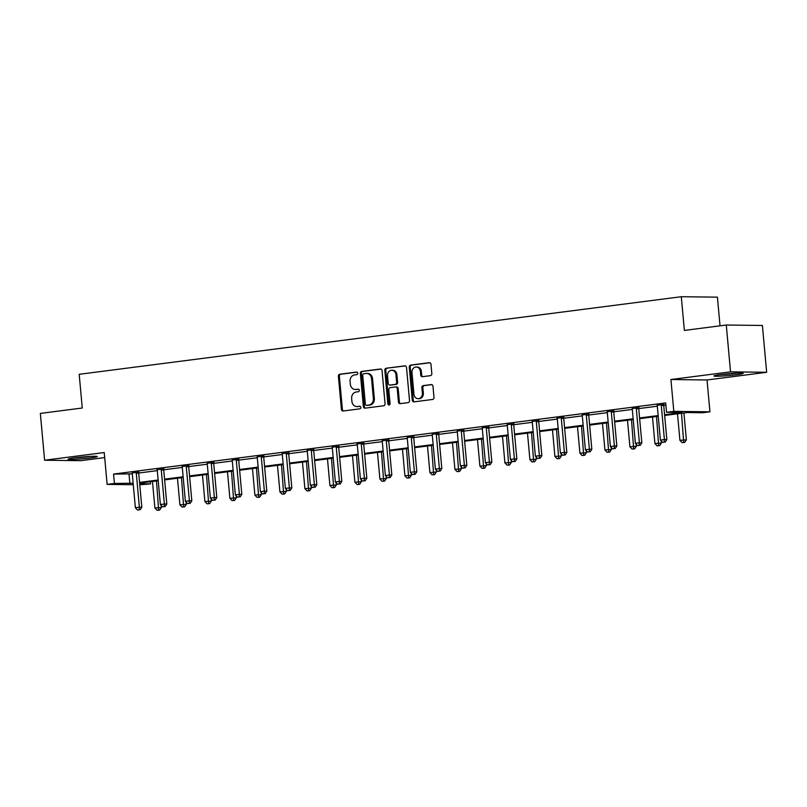 <?xml version="1.0" encoding="UTF-8"?>
<svg xmlns="http://www.w3.org/2000/svg" width="807" height="807" viewBox="0 0 807 807"><rect width="100%" height="100%" fill="white"/><g stroke="black" fill="none" stroke-linecap="round" stroke-linejoin="round"><path stroke-width="1.21" d="M357.733 373.217A1.291 1.11 -89.3 0 0 356.523 372.077L339.808 374.226A1.846 1.584 -89.3 0 0 338.395 376.274L341.411 409.361A1.846 1.584 -89.3 0 0 343.146 410.995L359.861 408.836A1.291 1.11 -89.3 0 0 359.629 406.264L357.471 406.546A5.921 5.064 -89.3 0 1 356.855 406.577A5.921 5.064 -89.3 0 1 351.892 401.311L351.65 398.557A5.921 5.064 -89.3 0 1 356.149 392.02L358.308 391.748A1.291 1.11 -89.3 0 0 358.076 389.166L355.907 389.448A5.921 5.064 -89.3 0 1 355.302 389.488A5.921 5.064 -89.3 0 1 350.339 384.213L350.087 381.459A5.921 5.064 -89.3 0 1 354.586 374.922L356.755 374.65A1.291 1.11 -89.3 0 0 357.733 373.217M736.176 374.741A14.697 0.918 -5.2 0 1 721.428 376.092A14.697 0.918 -5.2 0 1 713.923 375.981A14.697 0.918 -5.2 0 1 720.954 374.549A14.697 0.918 -5.2 0 1 735.691 373.197A14.697 0.918 -5.2 0 1 743.197 373.318A14.697 0.918 -5.2 0 1 736.176 374.741M90.313 457.973A14.697 0.918 -5.2 0 1 75.565 459.324A14.697 0.918 -5.2 0 1 68.06 459.203A14.697 0.918 -5.2 0 1 75.091 457.781A14.697 0.918 -5.2 0 1 89.829 456.429A14.697 0.918 -5.2 0 1 97.334 456.54A14.697 0.918 -5.2 0 1 90.313 457.973M766.65 372.289L730.537 371.845L670.92 379.522L707.033 379.976L766.65 372.289L762.393 325.473L726.28 325.019L684.366 330.426L681.3 296.714L79.187 374.307L82.264 408.009L40.35 413.416L44.607 460.232L80.72 460.676L104.688 457.589M726.28 325.019L730.537 371.845M430.413 375.659A1.846 1.584 -89.3 0 0 431.816 373.621L430.978 364.34A1.846 1.584 -89.3 0 0 429.233 362.706L410.672 365.097A1.846 1.584 -89.3 0 0 409.27 367.135L412.276 400.222A1.846 1.584 -89.3 0 0 414.021 401.856L432.582 399.465A1.846 1.584 -89.3 0 0 433.984 397.427L432.966 386.21A1.846 1.584 -89.3 0 0 431.22 384.576L423.282 385.605A1.846 1.584 -89.3 0 0 421.879 387.642L422.384 393.201A4.943 4.227 -89.3 0 1 418.117 398.688A4.943 4.227 -89.3 0 1 413.961 394.29L411.984 372.501A4.943 4.227 -89.3 0 1 416.251 367.014A4.943 4.227 -89.3 0 1 420.397 371.422L420.729 375.053A1.846 1.584 -89.3 0 0 422.465 376.687L430.413 375.659M133.276 484.714L107.129 484.392L104.224 452.556L44.607 460.232M107.129 484.392L114.423 483.443L133.135 483.222M664.575 414.737L681.996 412.498L666.532 412.306L665.674 402.935L113.565 474.082L114.423 483.443M666.532 412.306L673.815 411.358L709.928 411.812L702.635 412.75L687.171 412.559L664.645 415.464M670.92 379.522L673.815 411.358M382.054 370.645A1.846 1.584 -89.3 0 0 380.309 369.011L361.748 371.402A1.846 1.584 -89.3 0 0 360.346 373.439L363.352 406.526A1.846 1.584 -89.3 0 0 365.097 408.16L383.658 405.77A1.846 1.584 -89.3 0 0 385.06 403.732L382.054 370.645M386.21 368.244L404.771 365.853A1.846 1.584 -89.3 0 1 406.516 367.488L409.522 400.575A1.846 1.584 -89.3 0 1 408.12 402.622L400.171 403.641A1.846 1.584 -89.3 0 1 398.436 402.007L397.215 388.591A1.846 1.584 -89.3 0 0 395.47 386.957L390.205 387.632A1.846 1.584 -89.3 0 0 388.792 389.67L390.063 403.641A1.291 1.11 -89.3 0 1 387.864 403.924L384.808 370.292A1.846 1.584 -89.3 0 1 386.21 368.244L405.376 365.914M720.026 325.826L717.413 297.158L681.3 296.714M150.334 481.739L150.526 483.897L139.772 484.795M707.033 379.976L709.928 411.812M139.682 483.756L150.526 483.897M658.23 416.291L639.648 418.682M633.233 419.509L614.641 421.9M608.226 422.727L589.645 425.128M583.229 425.955L564.638 428.346M558.222 429.173L539.641 431.563M533.225 432.391L514.634 434.791M508.218 435.619L489.637 438.009M483.222 438.837L464.64 441.237M458.225 442.065L439.633 444.455M433.218 445.282L414.637 447.673M408.221 448.5L389.63 450.901M383.214 451.728L364.633 454.119M358.217 454.946L339.626 457.347M333.21 458.164L314.629 460.565M308.213 461.392L289.632 463.783M283.217 464.61L264.625 467.011M258.21 467.838L239.629 470.229M233.213 471.056L214.622 473.447M208.206 474.274L189.625 476.675M183.209 477.502L164.618 479.893M158.202 480.72L139.621 483.121M139.55 482.394L158.142 480.004M164.557 479.176L183.139 476.776M189.554 475.948L208.145 473.558M214.561 472.731L233.142 470.33M239.558 469.503L258.149 467.112M264.565 466.285L283.146 463.894M289.562 463.067L308.143 460.666M314.559 459.839L333.15 457.448M339.565 456.621L358.147 454.22M364.562 453.403L383.154 451.002M389.569 450.175L408.15 447.784M414.566 446.957L433.157 444.556M439.573 443.729L458.154 441.338M464.57 440.511L483.151 438.12M489.567 437.293L508.158 434.892M514.573 434.065L533.155 431.674M539.57 430.847L558.162 428.446M564.577 427.629L583.158 425.228M589.574 424.401L608.165 422.011M614.581 421.183L633.162 418.783M639.578 417.955L658.159 415.565M113.565 474.082L132.287 473.86M138.703 473.033L157.284 470.632M163.71 469.805L182.291 467.414M188.707 466.587L207.288 464.196M213.714 463.359L232.295 460.968M238.711 460.141L257.292 457.751M263.718 456.923L282.299 454.523M288.714 453.695L307.296 451.305M313.711 450.477L332.292 448.087M338.718 447.26L357.299 444.859M363.715 444.032L382.296 441.641M388.722 440.814L407.303 438.413M413.719 437.586L432.3 435.195M438.726 434.368L457.307 431.977M463.722 431.15L482.304 428.749M488.719 427.922L507.3 425.531M513.726 424.704L532.307 422.313M538.723 421.486L557.304 419.085M563.73 418.258L582.311 415.867M588.727 415.04L607.308 412.639M613.734 411.812L632.315 409.421M638.73 408.594L657.312 406.203M663.727 405.376L665.876 405.094M129.039 474.274L129.887 483.635M661.417 404.489L661.357 404.771A1.886 1.614 -89.3 0 0 661.296 405.487L664.403 439.573L660.398 440.087L657.291 406.002A1.886 1.614 -89.3 0 0 657.11 405.316L663.858 404.519M636.42 407.706L636.35 407.989A1.886 1.614 -89.3 0 0 636.299 408.705L639.396 442.791L635.391 443.305L632.295 409.22A1.886 1.614 -89.3 0 0 632.113 408.544L638.862 407.737M611.424 410.924L611.353 411.217A1.886 1.614 -89.3 0 0 611.303 411.933L614.399 446.009L610.395 446.533L607.288 412.448A1.886 1.614 -89.3 0 0 607.116 411.762L613.855 410.955M586.417 414.152L586.346 414.435A1.886 1.614 -89.3 0 0 586.296 415.151L589.403 449.237L585.388 449.751L582.291 415.666A1.886 1.614 -89.3 0 0 582.109 414.98L588.858 414.183M557.102 418.197L563.861 417.401M536.413 420.598L536.342 420.881A1.886 1.614 -89.3 0 0 536.292 421.597L539.399 455.683L535.394 456.197L532.287 422.111A1.886 1.614 -89.3 0 0 532.106 421.425L538.854 420.629M511.416 423.816L511.345 424.099A1.886 1.614 -89.3 0 0 511.295 424.815L514.392 458.901L510.387 459.415L507.29 425.329A1.886 1.614 -89.3 0 0 507.109 424.653L513.857 423.846M486.409 427.034L486.349 427.327A1.886 1.614 -89.3 0 0 486.288 428.043L489.395 462.118L485.39 462.643L482.283 428.557A1.886 1.614 -89.3 0 0 482.102 427.871L488.85 427.064M461.412 430.262L461.342 430.545A1.886 1.614 -89.3 0 0 461.291 431.261L464.388 465.346L460.383 465.861L457.287 431.775A1.886 1.614 -89.3 0 0 457.105 431.089L463.854 430.292M436.416 433.48L436.345 433.773A1.886 1.614 -89.3 0 0 436.294 434.479L439.391 468.564L435.387 469.079L432.28 434.993A1.886 1.614 -89.3 0 0 432.108 434.317L438.847 433.51M411.409 436.698L411.338 436.99A1.886 1.614 -89.3 0 0 411.288 437.707L414.395 471.792L410.38 472.307L407.283 438.221A1.886 1.614 -89.3 0 0 407.101 437.535L413.85 436.728M386.412 439.926L386.341 440.208A1.886 1.614 -89.3 0 0 386.291 440.925L389.388 475.01L385.383 475.525L382.276 441.439A1.886 1.614 -89.3 0 0 382.104 440.753L388.853 439.956M357.098 443.971L363.846 443.174M336.408 446.372L336.337 446.654A1.886 1.614 -89.3 0 0 336.287 447.371L339.384 481.456L335.379 481.971L332.282 447.885A1.886 1.614 -89.3 0 0 332.101 447.199L338.849 446.402M311.401 449.59L311.341 449.872A1.886 1.614 -89.3 0 0 311.28 450.588L314.387 484.674L310.382 485.189L307.275 451.103A1.886 1.614 -89.3 0 0 307.094 450.427L313.842 449.62M286.404 452.808L286.334 453.1A1.886 1.614 -89.3 0 0 286.283 453.816L289.38 487.892L285.375 488.417L282.279 454.331A1.886 1.614 -89.3 0 0 282.097 453.645L288.845 452.838M261.407 456.036L261.337 456.318A1.886 1.614 -89.3 0 0 261.286 457.034L264.383 491.12L260.379 491.634L257.272 457.549A1.886 1.614 -89.3 0 0 257.1 456.863L263.839 456.066M236.401 459.254L236.33 459.546A1.886 1.614 -89.3 0 0 236.28 460.252L239.386 494.338L235.372 494.852L232.275 460.767A1.886 1.614 -89.3 0 0 232.093 460.091L238.842 459.284M211.404 462.472L211.333 462.764A1.886 1.614 -89.3 0 0 211.283 463.48L214.38 497.566L210.375 498.08L207.268 463.995A1.886 1.614 -89.3 0 0 207.096 463.309L213.845 462.502M186.397 465.7L186.326 465.982A1.886 1.614 -89.3 0 0 186.276 466.698L189.383 500.784L185.378 501.298L182.271 467.213A1.886 1.614 -89.3 0 0 182.089 466.527L188.838 465.73M157.083 469.745L163.841 468.948M136.393 472.145L136.333 472.428A1.886 1.614 -89.3 0 0 136.272 473.144L139.379 507.23L135.374 507.744L132.267 473.659A1.886 1.614 -89.3 0 0 132.086 472.973L138.834 472.176M355.302 389.488L356.28 389.499A5.921 5.064 -89.3 0 0 356.886 389.458L355.907 389.448M358.58 389.246L356.886 389.458M356.855 406.577L357.834 406.587A5.921 5.064 -89.3 0 0 358.439 406.557L357.471 406.546M360.134 406.335L358.439 406.557M357.027 372.148L340.776 374.236A1.846 1.584 -89.3 0 0 339.374 376.284L342.39 409.371A1.846 1.584 -89.3 0 0 343.52 410.945M380.914 369.071L362.726 371.412A1.846 1.584 -89.3 0 0 361.314 373.449L364.33 406.536A1.846 1.584 -89.3 0 0 365.46 408.12M363.715 373.752A1.291 1.11 -89.3 0 0 362.726 375.174L365.369 404.226A1.291 1.11 -89.3 0 0 366.59 405.366L368.87 405.074A5.921 5.064 -89.3 0 0 373.369 398.547L371.563 378.695A5.921 5.064 -89.3 0 0 366.6 373.419A5.921 5.064 -89.3 0 0 365.995 373.459L363.715 373.752M367.296 405.376A1.291 1.11 -89.3 0 0 367.568 405.376L366.59 405.366M366.6 373.419L367.578 373.429A5.921 5.064 -89.3 0 1 372.541 378.705L374.347 398.557A5.921 5.064 -89.3 0 1 369.848 405.084L367.568 405.376M396.449 386.967A1.846 1.584 -89.3 0 1 398.184 388.601L399.415 402.017A1.846 1.584 -89.3 0 0 400.544 403.601M387.189 368.264A1.846 1.584 -89.3 0 0 385.776 370.302L388.843 403.944A1.291 1.11 -89.3 0 0 389.438 404.953M395.944 374.67A4.943 4.227 -89.3 0 0 391.798 370.262A4.943 4.227 -89.3 0 0 387.531 375.749L388.228 383.426A1.846 1.584 -89.3 0 0 389.973 385.06L395.238 384.384A1.846 1.584 -89.3 0 0 396.64 382.336L395.944 374.67L396.923 374.68A4.943 4.227 -89.3 0 0 392.777 370.272L391.798 370.262M390.568 385.07A1.846 1.584 -89.3 0 0 390.941 385.07L389.973 385.06M396.923 374.68L397.619 382.357A1.846 1.584 -89.3 0 1 396.217 384.394L390.941 385.07M416.251 367.014L417.229 367.024A4.943 4.227 -89.3 0 1 421.375 371.432L421.708 375.063A1.846 1.584 -89.3 0 0 422.838 376.637M418.117 398.688L419.085 398.708A4.943 4.227 -89.3 0 0 423.352 393.221L422.384 393.201M431.836 384.636L424.26 385.615A1.846 1.584 -89.3 0 0 422.848 387.653L423.352 393.221M429.838 362.767L411.651 365.107A1.846 1.584 -89.3 0 0 410.238 367.145L413.255 400.242A1.846 1.584 -89.3 0 0 414.384 401.815M152.473 481.456L154.894 507.986L161.339 507.502L161.138 505.333M158.646 510.064L157.042 510.276L159.625 510.074L158.646 510.064L156.487 480.942M157.042 510.276L154.894 507.986M161.339 507.502L159.625 510.074M138.895 471.924L138.764 472.458A1.886 1.614 -89.3 0 0 138.713 473.174L141.82 507.26L139.379 507.23L139.127 509.822L137.523 510.034L139.127 509.822M140.105 509.832L141.82 507.26M135.374 507.744L137.523 510.034M177.479 478.238L179.89 504.758L186.336 504.274L186.145 502.115M183.653 506.846L182.049 507.048L184.621 506.857L183.653 506.846L181.484 477.724M182.049 507.048L179.89 504.758M186.336 504.274L184.621 506.857M202.476 475.02L204.897 501.54L211.343 501.056L211.141 498.897M208.65 503.618L207.046 503.83L209.628 503.639L208.65 503.618L206.481 474.496M207.046 503.83L204.897 501.54M211.343 501.056L209.628 503.639M161.4 468.917L161.329 469.21A1.886 1.614 -89.3 0 0 161.279 469.916L164.376 504.002L160.371 504.516L157.274 470.441A1.886 1.614 -89.3 0 0 157.093 469.755L156.972 469.492M163.902 468.696L163.771 469.24A1.886 1.614 -89.3 0 0 163.72 469.946L166.817 504.032L164.376 504.002L164.134 506.604L162.53 506.806L164.134 506.604M165.102 506.614L166.817 504.032M160.371 504.516L162.53 506.806M188.899 465.478L188.767 466.012A1.886 1.614 -89.3 0 0 188.717 466.728L191.824 500.814L189.383 500.784L189.131 503.386L187.527 503.588L189.131 503.386M190.109 503.397L191.824 500.814M185.378 501.298L187.527 503.588M89.042 456.469A12.72 0.787 -5.2 0 1 76.483 457.63A12.72 0.787 -5.2 0 1 76.211 457.64M74.385 457.872A14.607 0.908 174.8 0 0 75.586 457.811A14.607 0.908 174.8 0 0 90.878 456.369M734.905 373.248A12.72 0.787 -5.2 0 1 722.356 374.398A12.72 0.787 -5.2 0 1 722.073 374.418M720.248 374.65A14.607 0.908 174.8 0 0 721.448 374.579A14.607 0.908 174.8 0 0 736.741 373.147M227.483 471.792L229.894 498.322L236.34 497.838L236.148 495.669M233.657 500.401L232.053 500.612L234.625 500.411L233.657 500.401L231.488 471.278M232.053 500.612L229.894 498.322M236.34 497.838L234.625 500.411M213.905 462.25L213.774 462.794A1.886 1.614 -89.3 0 0 213.724 463.511L216.821 497.596L214.38 497.566L214.137 500.158L212.534 500.37L214.137 500.158M215.106 500.169L216.821 497.596M210.375 498.08L212.534 500.37M252.48 468.574L254.891 495.095L261.337 494.61L261.145 492.452M258.654 497.183L257.05 497.384L259.632 497.193L258.654 497.183L256.485 468.06M257.05 497.384L254.891 495.095M261.337 494.61L259.632 497.193M238.902 459.032L238.771 459.576A1.886 1.614 -89.3 0 0 238.721 460.283L241.818 494.368L239.386 494.338L239.134 496.941L237.53 497.142L239.134 496.941M240.113 496.951L241.818 494.368M235.372 494.852L237.53 497.142M277.487 465.346L279.898 491.877L286.344 491.392L286.142 489.224M283.65 493.955L282.057 494.166L284.629 493.975L283.65 493.955L281.492 464.832M282.057 494.166L279.898 491.877M286.344 491.392L284.629 493.975M263.909 455.814L263.778 456.348A1.886 1.614 -89.3 0 0 263.718 457.065L266.824 491.15L264.383 491.12L264.131 493.713L262.537 493.924L264.131 493.713M265.11 493.733L266.824 491.15M260.379 491.634L262.537 493.924M302.484 462.129L304.895 488.659L311.341 488.164L311.149 486.006M308.657 490.737L307.053 490.938L309.636 490.747L308.657 490.737L306.489 461.614M307.053 490.938L304.895 488.659M311.341 488.164L309.636 490.747M288.906 452.586L288.775 453.13A1.886 1.614 -89.3 0 0 288.724 453.847L291.821 487.922L289.38 487.892L289.138 490.495L287.534 490.696L289.138 490.495M290.117 490.505L291.821 487.922M285.375 488.417L287.534 490.696M327.481 458.911L329.902 485.431L336.348 484.946L336.146 482.788M333.654 487.519L332.05 487.721L334.633 487.529L333.654 487.519L331.495 458.386M332.05 487.721L329.902 485.431M336.348 484.946L334.633 487.529M313.903 449.368L313.772 449.903A1.886 1.614 -89.3 0 0 313.721 450.619L316.828 484.704L314.387 484.674L314.135 487.277L312.531 487.478L314.135 487.277M315.113 487.287L316.828 484.704M310.382 485.189L312.531 487.478M352.488 455.683L354.898 482.213L361.344 481.729L361.153 479.56M358.661 484.291L357.057 484.503L359.629 484.301L358.661 484.291L356.492 455.168M357.057 484.503L354.898 482.213M361.344 481.729L359.629 484.301M338.91 446.15L338.779 446.685A1.886 1.614 -89.3 0 0 338.728 447.401L341.825 481.486L339.384 481.456L339.142 484.049L337.538 484.261L339.142 484.049M340.11 484.059L341.825 481.486M335.379 481.971L337.538 484.261M377.484 452.465L379.905 478.985L386.351 478.501L386.15 476.342M383.658 481.073L382.054 481.275L384.636 481.083L383.658 481.073L381.489 451.95M382.054 481.275L379.905 478.985M386.351 478.501L384.636 481.083M402.491 449.247L404.902 475.767L411.348 475.283L411.156 473.124M408.665 477.845L407.061 478.057L409.633 477.865L408.665 477.845L406.496 448.722M407.061 478.057L404.902 475.767M411.348 475.283L409.633 477.865M427.488 446.019L429.899 472.549L436.345 472.055L436.153 469.896M433.662 474.627L432.058 474.839L434.64 474.637L433.662 474.627L431.493 445.504M432.058 474.839L429.899 472.549M436.345 472.055L434.64 474.637M452.495 442.801L454.906 469.321L461.352 468.837L461.15 466.678M458.658 471.409L457.065 471.611L459.637 471.419L458.658 471.409L456.5 442.286M457.065 471.611L454.906 469.321M461.352 468.837L459.637 471.419M477.492 439.573L479.903 466.103L486.349 465.619L486.157 463.45M483.665 468.181L482.061 468.393L484.644 468.201L483.665 468.181L481.497 439.058M482.061 468.393L479.903 466.103M486.349 465.619L484.644 468.201M502.489 436.355L504.91 462.885L511.356 462.391L511.154 460.232M508.662 464.963L507.058 465.165L509.641 464.973L508.662 464.963L506.503 435.841M507.058 465.165L504.91 462.885M511.356 462.391L509.641 464.973M527.496 433.137L529.906 459.657L536.352 459.173L536.161 457.014M533.669 461.745L532.065 461.947L534.638 461.755L533.669 461.745L531.5 432.613M532.065 461.947L529.906 459.657M536.352 459.173L534.638 461.755M552.492 429.909L554.913 456.439L561.359 455.955L561.158 453.786M558.666 458.517L557.062 458.729L559.644 458.527L558.666 458.517L556.497 429.395M557.062 458.729L554.913 456.439M561.359 455.955L559.644 458.527M577.499 426.691L579.91 453.211L586.356 452.727L586.164 450.568M583.673 455.299L582.069 455.501L584.641 455.309L583.673 455.299L581.504 426.177M582.069 455.501L579.91 453.211M586.356 452.727L584.641 455.309M602.496 423.463L604.907 449.993L611.353 449.509L611.161 447.34M608.67 452.071L607.066 452.283L609.648 452.091L608.67 452.071L606.501 422.949M607.066 452.283L604.907 449.993M611.353 449.509L609.648 452.091M361.405 443.144L361.334 443.436A1.886 1.614 -89.3 0 0 361.284 444.143L364.391 478.228L360.386 478.743L357.279 444.667A1.886 1.614 -89.3 0 0 357.098 443.981L356.976 443.719M363.907 442.922L363.775 443.467A1.886 1.614 -89.3 0 0 363.725 444.173L366.832 478.258L364.391 478.228L364.139 480.831L362.535 481.033L364.139 480.831M365.117 480.841L366.832 478.258M360.386 478.743L362.535 481.033M388.913 439.704L388.782 440.239A1.886 1.614 -89.3 0 0 388.732 440.955L391.829 475.041L389.388 475.01L389.145 477.603L387.542 477.815L389.145 477.603M390.114 477.623L391.829 475.041M385.383 475.525L387.542 477.815M413.91 436.476L413.779 437.021A1.886 1.614 -89.3 0 0 413.729 437.737L416.826 471.823L414.395 471.792L414.142 474.385L412.538 474.597L414.142 474.385M415.121 474.395L416.826 471.823M410.38 472.307L412.538 474.597M438.917 433.258L438.786 433.803A1.886 1.614 -89.3 0 0 438.726 434.509L441.833 468.595L439.391 468.564L439.139 471.167L437.545 471.369L439.139 471.167M440.118 471.177L441.833 468.595M435.387 469.079L437.545 471.369M463.914 430.04L463.783 430.575A1.886 1.614 -89.3 0 0 463.732 431.291L466.829 465.377L464.388 465.346L464.146 467.939L462.542 468.151L464.146 467.939M465.125 467.959L466.829 465.377M460.383 465.861L462.542 468.151M488.911 426.812L488.78 427.357A1.886 1.614 -89.3 0 0 488.729 428.073L491.836 462.149L489.395 462.118L489.143 464.721L487.539 464.923L489.143 464.721M490.121 464.731L491.836 462.149M485.39 462.643L487.539 464.923M513.918 423.594L513.787 424.129A1.886 1.614 -89.3 0 0 513.736 424.845L516.833 458.931L514.392 458.901L514.15 461.503L512.546 461.705L514.15 461.503M515.118 461.513L516.833 458.931M510.387 459.415L512.546 461.705M538.915 420.376L538.783 420.911A1.886 1.614 -89.3 0 0 538.733 421.627L541.84 455.713L539.399 455.683L539.147 458.275L537.543 458.487L539.147 458.275M540.125 458.285L541.84 455.713M535.394 456.197L537.543 458.487M561.42 417.37L561.349 417.663A1.886 1.614 -89.3 0 0 561.299 418.369L564.396 452.455L560.391 452.969L557.284 418.894A1.886 1.614 -89.3 0 0 557.112 418.208L556.991 417.945M563.922 417.148L563.79 417.693A1.886 1.614 -89.3 0 0 563.74 418.399L566.837 452.485L564.396 452.455L564.154 455.057L562.55 455.259L564.154 455.057M565.122 455.067L566.837 452.485M560.391 452.969L562.55 455.259M588.918 413.93L588.787 414.465A1.886 1.614 -89.3 0 0 588.737 415.181L591.834 449.267L589.403 449.237L589.15 451.829L587.546 452.041L589.15 451.829M590.129 451.849L591.834 449.267M585.388 449.751L587.546 452.041M627.503 420.245L629.914 446.775L636.36 446.281L636.158 444.122M633.666 448.853L632.073 449.065L634.645 448.863L633.666 448.853L631.508 419.731M632.073 449.065L629.914 446.775M636.36 446.281L634.645 448.863M613.925 410.702L613.794 411.247A1.886 1.614 -89.3 0 0 613.734 411.963L616.841 446.039L614.399 446.009L614.147 448.611L612.553 448.823L614.147 448.611M615.126 448.621L616.841 446.039M610.395 446.533L612.553 448.823M652.5 417.027L654.911 443.547L661.357 443.063L661.165 440.904M658.673 445.635L657.069 445.837L659.652 445.646L658.673 445.635L656.505 416.513M657.069 445.837L654.911 443.547M661.357 443.063L659.652 445.646M638.922 407.485L638.791 408.019A1.886 1.614 -89.3 0 0 638.741 408.735L641.837 442.821L639.396 442.791L639.154 445.393L637.55 445.595L639.154 445.393M640.133 445.403L641.837 442.821M635.391 443.305L637.55 445.595M677.497 413.799L679.918 440.329L686.364 439.845L683.912 412.972M683.67 442.407L682.066 442.619L684.649 442.418L683.67 442.407L681.512 413.285M682.066 442.619L679.918 440.329M686.364 439.845L684.649 442.418M663.919 404.267L663.788 404.801A1.886 1.614 -89.3 0 0 663.737 405.518L666.844 439.603L664.403 439.573L664.151 442.165L662.547 442.377L664.151 442.165M665.129 442.186L666.844 439.603M660.398 440.087L662.547 442.377M342.39 409.371L341.411 409.361M339.374 376.284L338.395 376.274M340.776 374.236L339.808 374.226M364.33 406.536L363.352 406.526M361.314 373.449L360.346 373.439M362.726 371.412L361.748 371.402M369.848 405.084L368.87 405.074M374.347 398.557L373.369 398.547M372.541 378.705L371.563 378.695M399.415 402.017L398.436 402.007M398.184 388.601L397.215 388.591M388.843 403.944L387.864 403.924M385.776 370.302L384.808 370.292M396.217 384.394L395.238 384.384M397.619 382.357L396.64 382.336M421.708 375.063L420.729 375.053M421.375 371.432L420.397 371.422M422.848 387.653L421.879 387.642M424.26 385.615L423.282 385.605M413.255 400.242L412.276 400.222M410.238 367.145L409.27 367.135M411.651 365.107L410.672 365.097M136.333 472.428L138.764 472.458M136.272 473.144L138.713 473.174M161.329 469.21L163.771 469.24M161.279 469.916L163.72 469.946M186.326 465.982L188.767 466.012M186.276 466.698L188.717 466.728M211.333 462.764L213.774 462.794M211.283 463.48L213.724 463.511M236.33 459.546L238.771 459.576M236.28 460.252L238.721 460.283M261.337 456.318L263.778 456.348M261.286 457.034L263.718 457.065M286.334 453.1L288.775 453.13M286.283 453.816L288.724 453.847M311.341 449.872L313.772 449.903M311.28 450.588L313.721 450.619M336.337 446.654L338.779 446.685M336.287 447.371L338.728 447.401M361.334 443.436L363.775 443.467M361.284 444.143L363.725 444.173M386.341 440.208L388.782 440.239M386.291 440.925L388.732 440.955M411.338 436.99L413.779 437.021M411.288 437.707L413.729 437.737M436.345 433.773L438.786 433.803M436.294 434.479L438.726 434.509M461.342 430.545L463.783 430.575M461.291 431.261L463.732 431.291M486.349 427.327L488.78 427.357M486.288 428.043L488.729 428.073M511.345 424.099L513.787 424.129M511.295 424.815L513.736 424.845M536.342 420.881L538.783 420.911M536.292 421.597L538.733 421.627M561.349 417.663L563.79 417.693M561.299 418.369L563.74 418.399M586.346 414.435L588.787 414.465M586.296 415.151L588.737 415.181M611.353 411.217L613.794 411.247M611.303 411.933L613.734 411.963M636.35 407.989L638.791 408.019M636.299 408.705L638.741 408.735M661.357 404.771L663.788 404.801M661.296 405.487L663.737 405.518M367.437 405.386L366.459 405.376M396.64 386.957L395.662 386.946M390.749 385.08L389.781 385.07"/></g></svg>
